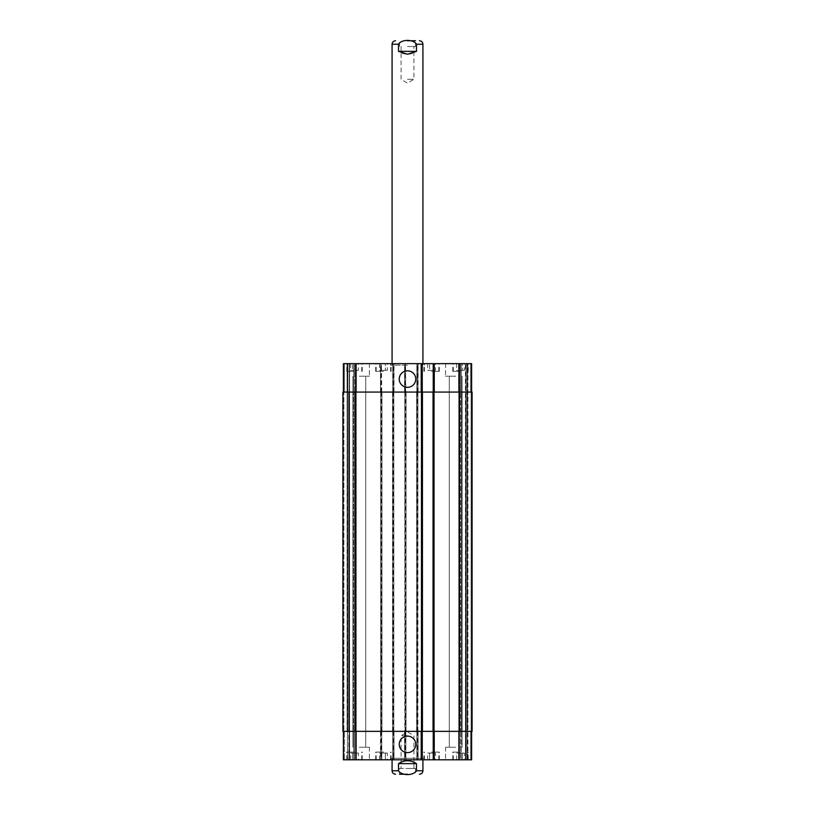 <?xml version="1.0" encoding="UTF-8"?>
<svg xmlns="http://www.w3.org/2000/svg" width="815" height="815" viewBox="0 0 815 815"><rect width="100%" height="100%" fill="white"/><g stroke="black" fill="none" stroke-linecap="round" stroke-linejoin="round"><path stroke-width="0.61" stroke-dasharray="4.08 3.06" d="M407.5 79.3L413.908 79.3L407.5 79.3M407.5 46.537L415.456 46.537L407.5 46.537M415.456 46.537L415.456 40.75L407.5 40.75M416.485 51.355L416.485 44.224C413.47 39.161 401.53 39.161 398.515 44.224L398.515 51.355L416.485 51.355C410.495 55.175 404.505 55.175 398.515 51.355M407.5 365.191L390.538 365.191L407.5 365.191M407.5 363.643L390.538 363.643L407.5 363.643M398.515 763.645L398.515 770.776C401.53 775.839 413.47 775.839 416.485 770.776L416.485 763.645L398.515 763.645C404.505 759.825 410.495 759.825 416.485 763.645M399.544 768.464L415.456 768.464L399.544 768.464L399.544 774.25L407.5 774.25M407.5 735.701L401.092 735.701L407.5 735.701M407.5 768.464L413.908 768.464L407.5 768.464M424.462 758.245L390.538 758.245L424.462 758.245L424.462 759.794L390.538 759.794L424.462 759.794M422.924 758.245L392.076 758.245L422.924 758.245L422.924 759.794M399.248 379.067A8.252 8.252 0 0 0 411.626 386.218A8.252 8.252 0 0 0 411.626 371.915A8.252 8.252 0 0 0 399.248 379.067M399.248 744.37A8.252 8.252 0 0 0 411.626 751.522A8.252 8.252 0 0 0 411.626 737.218A8.252 8.252 0 0 0 399.248 744.37M464.407 370.387L456.614 370.387L464.407 370.387L464.407 363.643L462.462 363.643L462.462 370.387L462.462 363.643L458.56 363.643L458.56 370.387L458.56 363.643L456.614 363.643L456.614 370.387M456.614 363.643L464.407 363.643M435.495 370.387L427.702 370.387L435.495 370.387L435.495 363.643L433.539 363.643L433.539 370.387L433.539 363.643L429.648 363.643L429.648 370.387L429.648 363.643L427.702 363.643L427.702 370.387M427.702 363.643L435.495 363.643M358.386 370.387L350.593 370.387L358.386 370.387L358.386 363.643L356.44 363.643L356.44 370.387L356.44 363.643L352.538 363.643L352.538 370.387L352.538 363.643L350.593 363.643L350.593 370.387M350.593 363.643L358.386 363.643M387.298 370.387L379.505 370.387L387.298 370.387L387.298 363.643L385.352 363.643L385.352 370.387L385.352 363.643L381.461 363.643L381.461 370.387L381.461 363.643L379.505 363.643L379.505 370.387M379.505 363.643L387.298 363.643M354.484 371.355L346.772 371.355L354.484 371.355M354.484 363.643L346.772 363.643L354.484 363.643M431.593 371.355L439.305 371.355L431.593 371.355M431.593 363.643L439.305 363.643L431.593 363.643M460.516 371.355L452.804 371.355L460.516 371.355M460.516 363.643L452.804 363.643L460.516 363.643M383.407 371.355L375.695 371.355L383.407 371.355M383.407 363.643L375.695 363.643L383.407 363.643M359.303 376.173L369.429 376.173L359.303 376.173M359.303 363.643L369.429 363.643L359.303 363.643M455.697 376.173L445.571 376.173L455.697 376.173M455.697 363.643L445.571 363.643L455.697 363.643M421.864 363.643L420.998 363.643L421.864 363.643L421.864 392.076L422.252 363.643M433.529 363.643L434.487 363.643L433.529 363.643L433.529 392.076L420.998 392.076L420.998 363.643L420.998 392.076L421.864 392.076M417.046 392.076L472.079 392.076L460.516 392.076L472.079 392.076L472.079 731.361L416.659 731.361L416.852 392.076L471.6 392.076L470.632 392.076L470.632 363.643L471.6 363.643L466.2 363.643L470.632 363.643L470.632 392.076L471.6 392.076L471.6 363.643L343.4 363.643L347.068 363.643L343.4 363.643L343.4 392.076L349.187 392.076L349.187 363.643L344.368 363.643L349.574 363.643L349.187 392.076L356.42 392.076L356.42 363.643L349.574 363.643L356.42 363.643L356.42 392.076L349.187 392.076L349.187 363.643L349.187 392.076L343.4 392.076L343.4 363.643L343.4 392.076L347.455 392.076L347.455 363.643L347.455 392.076L354.678 392.076L354.678 363.643L347.832 363.643L354.678 363.643L354.678 392.076L347.455 392.076L347.455 363.643L347.455 392.076L343.4 392.076L343.4 363.643L343.4 392.076L355.931 392.076L343.4 392.076M467.545 363.643L467.545 392.076L467.545 363.643M461.28 363.643L467.168 363.643L460.322 363.643L461.28 363.643L461.28 392.076L460.322 392.076L460.322 363.643L460.322 392.076L461.28 392.076L461.28 363.643M465.813 363.643L465.813 759.794L458.58 759.794L466.2 759.794L445.571 759.794L465.813 759.794L445.571 759.794L465.813 759.794L465.813 363.643M459.548 363.643L465.426 363.643L458.58 363.643L459.548 363.643L459.548 392.076L459.548 363.643M464.407 753.05L456.614 753.05L464.407 753.05L464.407 759.794L462.462 759.794L464.407 759.794M462.462 759.794L462.462 753.05L462.462 759.794L458.56 759.794L462.462 759.794M458.56 759.794L458.56 753.05L458.56 759.794L456.614 759.794L458.56 759.794M456.614 759.794L456.614 753.05M435.495 753.05L427.702 753.05L435.495 753.05L435.495 759.794L433.539 759.794L435.495 759.794M433.539 759.794L433.539 753.05L433.539 759.794L429.648 759.794L434.487 759.794L433.529 759.794L433.529 731.361L434.487 731.361L434.487 759.794L434.487 731.361L433.906 731.361L433.906 392.076L434.487 392.076L434.487 363.643L434.487 392.076L433.529 392.076M429.648 759.794L429.648 753.05L429.648 759.794L427.702 759.794L429.648 759.794M427.702 759.794L427.702 753.05M358.386 753.05L350.593 753.05L358.386 753.05L358.386 759.794L356.44 759.794L358.386 759.794M356.44 759.794L356.44 753.05L356.44 759.794L352.538 759.794L356.44 759.794M352.538 759.794L352.538 753.05L352.538 759.794L350.593 759.794L352.538 759.794M350.593 759.794L350.593 753.05M387.298 753.05L379.505 753.05L387.298 753.05L387.298 759.794L385.352 759.794L387.298 759.794M385.352 759.794L385.352 753.05L385.352 759.794L381.461 759.794L385.352 759.794M343.4 731.361L343.4 759.794L343.4 731.361L343.4 759.794L343.4 731.361L356.42 731.361L343.4 731.361L343.4 759.794L381.766 759.794L380.513 759.794L381.471 759.794L381.461 753.05L381.461 759.794L379.505 759.794L471.6 759.794L460.322 759.794L471.6 759.794L471.6 731.361L416.852 731.361L417.239 759.794M379.505 759.794L379.505 753.05M354.484 752.082L346.772 752.082L354.484 752.082M354.484 759.794L362.196 759.794L354.484 759.794M431.593 752.082L439.305 752.082L431.593 752.082M431.593 759.794L439.305 759.794L431.593 759.794M460.516 752.082L452.804 752.082L460.516 752.082M460.516 759.794L468.228 759.794L460.516 759.794M383.407 752.082L375.695 752.082L383.407 752.082M383.407 759.794L375.695 759.794L383.407 759.794M348.8 759.794L356.42 759.794L348.8 759.794L348.8 731.361L342.921 731.361L349.187 731.361L349.187 759.794L369.429 759.794L349.187 759.794L369.429 759.794L349.187 759.794L349.187 731.361L348.8 759.794M344.368 759.794L354.678 759.794L344.368 759.794L344.368 731.361L344.368 759.794M422.252 759.794L420.998 759.794L422.252 759.794L422.252 731.361L421.864 759.794M359.303 747.263L369.429 747.263L359.303 747.263M455.697 747.263L445.571 747.263L455.697 747.263M356.42 731.361L356.42 759.794L356.42 731.361M347.455 731.361L347.455 759.794L347.455 731.361L347.455 759.794L347.455 731.361L342.921 731.361L347.832 731.361L347.832 392.076L347.068 392.076L347.455 731.361M354.678 731.361L354.678 759.794L354.678 731.361M355.452 731.361L355.452 392.076L342.921 392.076L342.921 731.361L342.921 392.076L342.921 731.361L342.921 392.076L343.889 392.076L342.921 392.076L343.889 392.076L342.921 392.076L342.921 731.361L422.252 731.361M381.766 731.361L381.766 759.794L381.766 731.361M381.094 731.361L394.002 731.361L380.513 731.361L380.513 759.794L380.513 731.361L381.094 731.361L380.707 392.076L393.818 392.076L393.625 363.643M394.002 731.361L394.002 759.794L394.002 731.361M393.136 731.361L406.053 731.361L392.748 731.361L393.136 759.794M392.748 731.361L392.748 759.794L392.748 731.361M405.86 731.361L405.86 759.794L405.86 731.361M405.187 731.361L404.8 392.076L404.8 731.361L417.912 731.361L417.912 392.076L417.524 731.361L418.105 731.361L404.607 731.361L404.607 759.794L404.607 731.361L405.187 731.361L404.8 392.076L417.912 392.076L417.718 363.643M418.105 731.361L418.105 759.794L418.105 731.361M416.852 731.361L416.852 759.794L416.852 731.361M471.6 731.361L471.6 759.794L471.6 731.361L470.632 731.361L471.6 731.361L471.6 759.794L471.6 731.361L459.069 731.361L459.069 759.794M465.426 731.361L465.813 759.794L465.813 731.361L459.741 731.361L465.426 731.361L465.426 759.794L465.813 392.076L459.741 392.076L465.426 392.076L465.426 363.643L465.426 731.361M458.58 731.361L458.58 759.794L458.58 731.361M467.932 731.361L470.632 731.361L467.545 731.361L467.545 759.794L467.168 731.361L471.111 731.361L467.932 731.361L467.932 759.794L467.932 363.643L467.932 731.361M461.28 731.361L467.168 731.361L460.322 731.361L460.322 759.794L460.322 731.361L461.28 731.361L461.28 759.794L461.28 731.361M433.906 731.361L459.069 731.361M433.234 731.361L433.234 759.794M421.864 731.361L433.529 731.361M420.998 731.361L420.998 759.794L420.998 731.361M349.574 731.361L355.259 731.361L349.574 731.361L349.574 759.794L349.574 392.076L348.8 392.076L355.259 392.076L349.574 392.076L349.574 363.643L349.574 731.361M356.226 731.361L355.259 731.361L356.226 731.361L356.226 392.076L355.259 392.076L356.226 392.076L356.226 731.361M471.111 731.361L471.111 392.076L471.111 731.361M467.168 731.361L461.473 731.361L467.168 731.361L467.168 759.794L467.168 363.643L467.168 731.361M460.516 731.361L461.473 731.361L460.516 731.361L460.516 392.076L460.516 731.361M353.527 731.361L347.832 731.361L354.484 731.361L353.527 731.361L353.527 392.076L347.832 392.076L354.484 392.076L353.527 392.076L353.527 731.361M458.774 731.361L459.741 731.361L458.774 731.361L458.774 392.076L459.741 392.076L458.774 392.076L458.774 731.361M422.252 392.076L355.931 392.076L381.766 392.076L381.379 363.643M381.094 392.076L380.513 392.076L380.513 363.643L380.513 392.076L394.002 392.076L394.002 363.643L393.625 392.076M392.942 731.361L392.748 363.643L392.748 392.076L405.86 392.076L405.473 363.643M405.187 392.076L404.607 392.076L404.607 363.643L404.607 392.076L418.105 392.076L418.105 363.643L417.718 392.076M416.852 392.076L416.852 363.643L416.852 392.076M471.6 392.076L471.6 363.643L471.6 392.076L471.6 363.643L471.6 392.076L433.234 392.076L433.234 363.643M458.58 392.076L458.58 363.643L458.58 392.076M433.234 392.076L433.621 363.643M343.889 392.076L348.8 392.076L343.889 392.076L347.068 392.076L343.889 392.076L343.889 731.361L343.889 392.076M355.452 392.076L355.452 363.643L355.452 392.076L381.379 392.076M392.942 392.076L405.473 392.076M467.545 731.361L467.545 392.076L467.545 731.361M472.079 731.361L472.079 392.076L472.079 731.361M465.813 731.361L465.813 392.076L465.813 731.361M416.659 731.361L416.659 392.076L416.659 731.361M406.053 731.361L406.053 392.076L406.053 731.361M392.565 731.361L392.565 392.076L392.565 731.361M393.818 731.361L393.818 392.076L393.818 731.361M380.707 731.361L380.707 392.076L380.707 731.361M381.96 731.361L381.96 392.076L381.96 731.361M354.484 731.361L354.484 392.076L354.484 731.361M349.187 731.361L349.187 392.076L349.187 731.361M422.435 731.361L422.435 392.076M421.182 731.361L421.182 392.076L421.182 731.361M434.293 731.361L434.293 392.076L434.293 731.361M433.04 731.361L433.04 392.076M398.515 44.224L392.076 44.224M422.924 44.224L416.485 44.224M392.076 770.776L398.515 770.776M416.485 770.776L422.924 770.776M347.068 731.361L347.068 363.643L347.068 731.361M347.832 731.361L347.832 363.643L347.832 731.361M353.72 731.361L353.72 759.794L353.72 731.361M355.931 731.361L355.931 759.794M380.799 731.361L380.799 759.794M381.379 731.361L381.379 759.794M380.9 731.361L380.9 759.794M381.471 731.361L381.471 759.794M393.044 731.361L393.044 759.794M393.625 731.361L393.625 759.794M393.716 731.361L393.716 759.794M404.902 731.361L404.902 759.794M405.473 731.361L405.473 759.794M404.994 731.361L404.994 759.794M405.575 731.361L405.575 759.794M417.137 731.361L417.137 759.794M417.718 731.361L417.718 759.794M417.81 731.361L417.81 759.794M470.632 731.361L470.632 759.794L470.632 731.361M459.548 731.361L459.548 392.076M460.322 731.361L460.322 759.794M433.621 731.361L433.621 759.794M434.1 731.361L434.1 759.794M421.956 731.361L421.956 759.794M421.375 731.361L421.375 759.794M344.368 392.076L344.368 363.643L344.368 392.076M348.8 392.076L348.8 731.361L348.8 392.076M353.72 392.076L353.72 363.643L353.72 392.076M355.931 392.076L355.931 363.643M380.799 392.076L380.799 363.643M380.9 392.076L380.9 363.643M381.471 392.076L381.471 363.643M393.044 392.076L393.044 363.643M393.136 392.076L393.136 363.643M393.716 392.076L393.716 363.643M404.902 392.076L404.902 363.643M404.994 392.076L404.994 363.643M405.575 392.076L405.575 363.643M417.137 392.076L417.137 363.643M417.239 392.076L417.239 363.643M417.81 392.076L417.81 363.643M459.069 392.076L459.069 363.643M470.632 392.076L470.632 363.643L470.632 392.076M460.322 392.076L460.322 363.643M434.1 392.076L434.1 363.643M421.956 392.076L421.956 363.643M421.375 392.076L421.375 363.643M461.473 731.361L461.473 392.076L461.473 731.361M466.2 759.794L466.2 363.643L466.2 759.794M459.741 731.361L459.741 392.076L459.741 731.361M417.616 731.361L417.616 392.076M417.524 731.361L417.524 392.076M416.944 731.361L416.944 392.076M405.768 731.361L405.768 392.076M405.086 731.361L405.086 392.076M393.523 731.361L393.523 392.076M393.431 731.361L393.431 392.076M392.85 731.361L392.85 392.076M381.664 731.361L381.664 392.076M381.573 731.361L381.573 392.076M380.992 731.361L380.992 392.076M355.259 731.361L355.259 392.076L355.259 731.361M422.058 731.361L422.058 392.076M421.569 731.361L421.569 392.076M422.15 731.361L422.15 392.076M433.336 731.361L433.336 392.076M433.427 731.361L433.427 392.076M401.092 46.537L401.092 79.3L407.5 83.15L413.908 79.3L413.908 46.537M399.544 46.537L399.544 40.75M390.538 363.643L390.538 365.191M424.462 363.643L424.462 365.191M422.924 365.191L422.924 363.643M392.076 365.191L392.076 363.643M413.908 768.464L413.908 735.701L407.5 731.85L401.092 735.701L401.092 768.464M415.456 768.464L415.456 774.25M390.538 759.794L390.538 758.245M392.076 758.245L392.076 759.794M361.717 371.355L361.717 363.643M347.261 371.355L347.261 363.643M362.196 371.355L362.196 363.643M346.772 371.355L346.772 363.643M438.827 371.355L438.827 363.643M424.37 371.355L424.37 363.643M439.305 371.355L439.305 363.643M423.882 371.355L423.882 363.643M467.739 371.355L467.739 363.643M453.283 371.355L453.283 363.643M468.228 371.355L468.228 363.643M452.804 371.355L452.804 363.643M390.63 371.355L390.63 363.643M376.173 371.355L376.173 363.643M391.119 371.355L391.119 363.643M375.695 371.355L375.695 363.643M369.429 363.643L369.429 376.173L369.429 363.643M445.571 363.643L445.571 376.173L445.571 363.643M361.717 759.794L361.717 752.082M347.261 759.794L347.261 752.082M362.196 759.794L362.196 752.082M346.772 759.794L346.772 752.082M438.827 759.794L438.827 752.082M424.37 759.794L424.37 752.082M439.305 759.794L439.305 752.082M423.882 759.794L423.882 752.082M467.739 759.794L467.739 752.082M453.283 759.794L453.283 752.082M468.228 759.794L468.228 752.082M452.804 759.794L452.804 752.082M390.63 759.794L390.63 752.082M376.173 759.794L376.173 752.082M391.119 759.794L391.119 752.082M375.695 759.794L375.695 752.082M349.187 747.263L349.187 759.794L349.187 747.263M369.429 747.263L369.429 759.794L369.429 747.263M352.895 376.173L352.895 747.263L352.895 376.173M365.711 376.173L365.711 747.263L365.711 376.173M445.571 747.263L445.571 759.794L445.571 747.263M465.813 747.263L465.813 759.794L465.813 747.263M449.289 376.173L449.289 747.263L449.289 376.173M462.105 376.173L462.105 747.263L462.105 376.173"/><path stroke-width="1.22" d="M407.5 40.75L415.456 40.75M398.515 51.355L398.515 44.224C401.53 39.161 413.47 39.161 416.485 44.224L416.485 51.355L398.515 51.355L407.5 54.248L416.485 51.355M416.485 763.645L416.485 770.776C413.47 775.839 401.53 775.839 398.515 770.776L398.515 763.645L416.485 763.645C410.495 759.825 404.505 759.825 398.515 763.645M407.5 774.25L399.544 774.25M422.924 759.794L422.924 770.776C422.72 772.885 421.559 774.046 419.45 774.25M399.248 379.067A8.252 8.252 0 0 1 411.626 371.915A8.252 8.252 0 0 1 411.626 386.218A8.252 8.252 0 0 1 399.248 379.067M399.248 744.37A8.252 8.252 0 0 1 411.626 737.218A8.252 8.252 0 0 1 411.626 751.522A8.252 8.252 0 0 1 399.248 744.37M471.6 392.076L471.6 363.643L343.4 363.643L343.4 392.076M471.6 731.361L471.6 759.794L343.4 759.794L343.4 731.361M433.234 731.361L433.234 759.794M422.252 731.361L422.252 759.794M421.477 731.361L472.079 731.361L472.079 392.076L342.921 392.076L342.921 731.361L421.477 731.361L421.477 392.076M433.234 392.076L433.234 363.643M422.252 392.076L422.252 363.643M422.435 731.361L422.435 392.076M433.04 731.361L433.04 392.076M392.076 363.643L392.076 44.224L398.515 44.224M416.485 44.224L422.924 44.224C422.72 42.115 421.559 40.954 419.45 40.75M422.924 770.776L416.485 770.776M398.515 770.776L392.076 770.776C392.28 772.885 393.441 774.046 395.55 774.25M355.931 731.361L355.931 759.794M459.069 731.361L459.069 759.794M434.201 731.361L434.201 759.794M421.284 731.361L421.284 759.794M355.931 392.076L355.931 363.643M459.069 392.076L459.069 363.643M434.201 392.076L434.201 363.643M421.284 392.076L421.284 363.643M355.452 731.361L355.452 392.076M434.008 731.361L434.008 392.076M459.548 731.361L459.548 392.076M392.076 44.224C392.28 42.115 393.441 40.954 395.55 40.75M422.924 363.643L422.924 44.224M392.076 759.794L392.076 770.776"/></g></svg>
